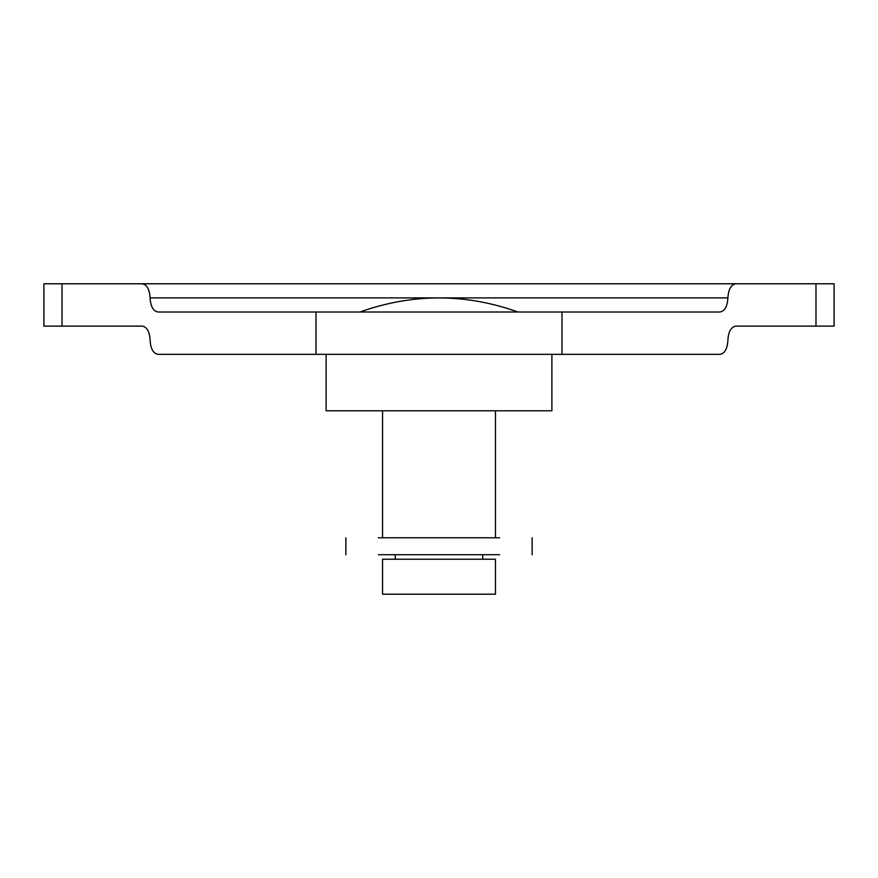 <?xml version="1.0" encoding="UTF-8"?>
<svg xmlns="http://www.w3.org/2000/svg" width="878" height="878" viewBox="0 0 878 878"><rect width="100%" height="100%" fill="white"/><g stroke="black" fill="none" stroke-linecap="round" stroke-linejoin="round"><path stroke-width="1.32" d="M499.681 537.775L378.319 537.775M499.681 554.709L378.319 554.709M551.099 410.783L326.111 410.783L326.111 354.339M495.049 559.22L382.556 559.22L382.556 594.219L495.049 594.219M753.478 283.781L692.994 283.781M439 312.008L359.98 312.008L439 312.008M753.664 283.781L834.1 283.781L834.1 326.111L735.83 326.111C731.045 327.011 728.4 331.719 727.895 340.225C727.423 348.796 724.778 353.494 719.96 354.339L158.04 354.339C153.255 353.439 150.61 348.731 150.105 340.225C149.633 331.654 146.988 326.956 142.17 326.111L43.9 326.111L43.9 283.781L124.336 283.781M62.02 326.111L62.02 283.781L142.17 283.781C146.955 284.681 149.6 289.378 150.105 297.894C150.577 306.466 153.222 311.163 158.04 312.008L719.96 312.008C724.745 311.108 727.39 306.4 727.895 297.894C728.4 289.378 731.045 284.681 735.83 283.781L815.98 283.781L815.98 326.111M142.17 283.781L735.83 283.781M316.014 312.008L316.014 354.339M561.986 312.008L561.986 354.339M150.105 297.894L438.605 297.894M439.395 297.894L727.895 297.894M532.134 537.775L532.134 554.709M345.866 537.775L345.866 554.709M551.889 410.783L551.889 354.339M495.444 410.783L495.444 537.775M382.556 537.775L382.556 410.783M482.746 554.709L482.746 559.22M395.254 559.22L395.254 554.709M495.444 559.22L495.444 594.219M359.98 312.008C412.66 293.241 465.34 293.241 518.02 312.008"/></g></svg>
